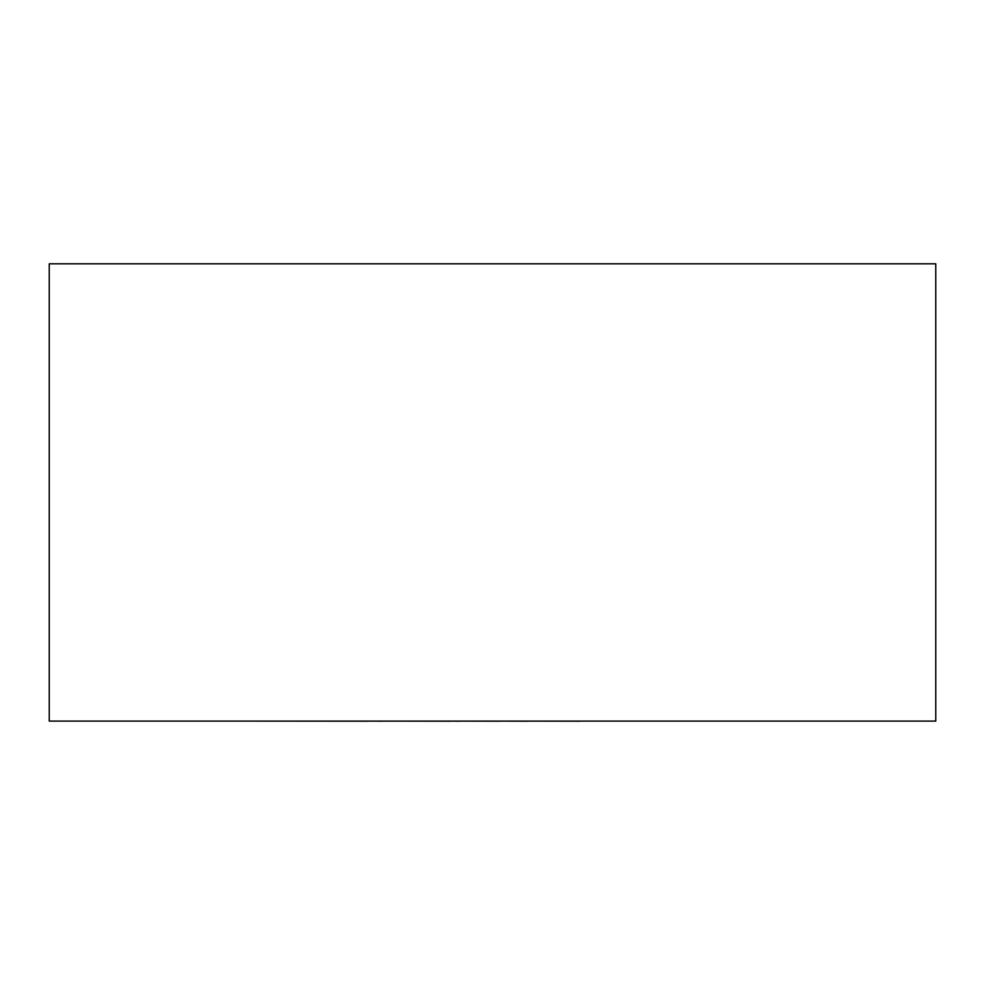 <?xml version="1.0" encoding="UTF-8"?>
<svg xmlns="http://www.w3.org/2000/svg" width="985" height="985" viewBox="0 0 985 985"><rect width="100%" height="100%" fill="white"/><g stroke="black" fill="none" stroke-linecap="round" stroke-linejoin="round"><path stroke-width="1.48" d="M935.75 721.106L49.25 721.106L49.25 263.808L935.75 263.808L935.75 721.106M579.833 721.106L728.001 721.106M579.833 721.192L528.219 721.106M528.219 721.192L499.075 721.106M499.075 721.192L459.761 721.106M459.761 721.192L450.551 721.106M450.551 721.192L382.365 721.106M382.365 721.192L367.824 721.106M367.824 721.192L256.691 721.106"/></g></svg>

